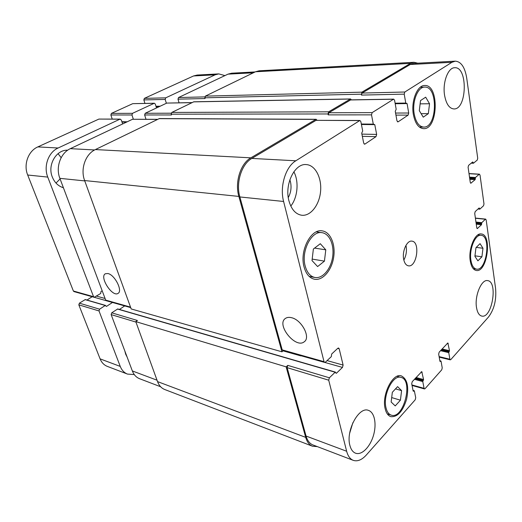 <?xml version="1.0" encoding="UTF-8"?>
<svg xmlns="http://www.w3.org/2000/svg" width="522" height="522" viewBox="0 0 522 522"><rect width="100%" height="100%" fill="white"/><g stroke="black" fill="none" stroke-linecap="round" stroke-linejoin="round"><path stroke-width="0.78" d="M127.081 356.963L125.665 354.184L124.823 350.967M63.416 187.763C58.281 186.158 54.575 182.563 52.291 176.971C47.254 164.945 56.265 149.573 67.716 150.186M56.004 183.072L60.095 178.935M61.146 157.703L58.072 153.638M120.288 119.114L98.919 119.075L37.832 146.904C28.273 150.956 23.307 164.56 27.692 175.014L73.374 291.008L73.993 291.589L94.182 297.299L93.562 296.698L47.763 177.088C43.359 166.283 48.429 152.196 58.118 148L119.916 119.192L121.3 119.956L122.618 123.955M133.325 119.186L131.962 114.977L132.529 113.32L154.336 103.225L132.745 103.663L111.421 113.378L110.866 114.984L112.23 119.068M166.355 103.284L165.187 99.434L165.722 97.842L215.123 74.822L218.77 73.896L197.179 75.057L193.545 75.964L144.372 98.364L143.844 99.911L144.94 103.389M105.561 305.429L85.301 299.55L79.396 303.165L78.822 304.848L100.094 358.862C101.614 362.568 104.022 365.074 107.323 366.385L127.498 374.091C124.184 372.78 121.77 370.215 120.256 366.418L99.01 310.936L99.591 309.194L105.242 305.481L106.56 306.375L112.484 302.466M92.166 296.724L86.985 300.039M102.175 290.774L100.968 291.55L100.713 293.488L94.182 297.299M134.285 374.574L127.498 374.091M218.77 73.896L224.93 75.605M154.336 103.225L155.295 104.061L156.496 107.943M291.309 317.65C301.514 319.562 311.053 337.46 304.248 341.773C295.641 349.14 275.884 324.599 285.397 318.446C286.924 317.363 288.894 317.095 291.309 317.65M107.891 273.535C114.781 274.716 123.075 291.139 117.992 293.41C112.302 297.383 99.076 276.797 105.385 273.75L107.891 273.535M401.588 390.626L400.42 400.191L395.232 405.914L391.148 402.018L392.335 392.296L397.588 386.632L401.588 390.626L395.513 388.87M400.42 400.191L391.689 397.575M482.981 248.257L481.917 256.791L477.904 260.85L474.903 256.302L475.979 247.643L480.044 243.65L482.981 248.257L476.24 247.389M481.917 256.791L474.961 255.839M429.534 103.747L428.327 113.652L423.244 117.163L419.303 110.657L420.523 100.576L425.678 97.177L429.534 103.747L420.125 103.858M428.327 113.652L421.13 113.665M325.78 249.823L324.443 261.137L317.611 266.566L312.012 260.569L313.37 249.033L320.312 243.715L325.78 249.823L314.583 248.1M324.443 261.137L312.182 259.095M470.909 260.282C471.816 265.587 473.669 268.53 476.475 269.13C486.608 271.342 491.456 235.84 481.088 235.311C475.281 234.058 468.984 249.268 470.909 260.282M470.257 260.935C468.169 249.04 474.974 232.603 481.238 233.954C492.448 234.522 487.209 272.869 476.26 270.474C473.239 269.835 471.236 266.651 470.257 260.935M385.973 407.662C386.933 411.76 388.688 414.253 391.232 415.134C403.545 419.766 413.698 380.029 401.007 377.406C393.125 374.313 382.685 394.913 385.973 407.662M385.125 408.589C381.562 394.815 392.851 372.558 401.346 375.892C407.349 379.011 409.091 386.815 406.579 399.297C402.769 411.453 397.51 417.241 390.789 416.641C388.048 415.688 386.163 413.006 385.125 408.589M305.155 265.926C306.982 272.562 310.212 276.412 314.857 277.469C322.459 278.944 330.72 269.326 332.566 257.333C334.537 245.366 329.676 233.66 322.002 232.681C311.595 230.437 300.926 251.023 305.155 265.926M304.026 266.807C299.445 250.71 310.975 228.466 322.198 230.874C330.511 231.925 335.757 244.583 333.63 257.509C331.64 270.455 322.713 280.856 314.479 279.244C309.487 278.102 306.003 273.959 304.026 266.807M414.227 114.083C415.884 122.285 419.029 126.611 423.642 127.074C437.208 128.105 438.434 86.032 424.66 87.109C417.75 86.809 411.884 101.738 414.227 114.083M413.391 114.644C410.86 101.314 417.189 85.184 424.654 85.497C439.544 84.329 438.212 129.789 423.551 128.66C418.579 128.158 415.192 123.486 413.391 114.644M476.508 307.517C474.439 295.876 481.552 278.983 487.646 280.627C498.216 281.573 492.063 318.779 481.76 316.071C479.111 315.412 477.362 312.561 476.508 307.517M288.907 200.742C284.327 184.383 294.793 163.112 306.283 164.587C315.301 165.056 321.891 177.871 320.573 191.417C319.399 204.976 310.629 216.343 301.709 215.247C295.615 214.229 291.348 209.394 288.907 200.742M293.853 171.784C299.139 181.473 297.69 197.505 290.793 206.066M288.274 197.538C290.943 192.657 291.674 187.391 290.454 181.734L289.86 179.777M352.879 422.696L349.681 433.182M349.89 445.423C345.616 430.787 358.973 406.168 368.454 410.39C374.613 412.315 376.864 424.184 373.413 435.609C370.059 447.067 361.681 455.536 355.547 453.194C352.859 452.13 350.973 449.54 349.89 445.423M444.561 95.213C442.428 82.58 448.026 67.547 454.655 67.73C468.058 66.405 467.086 109.764 453.892 108.941C449.279 108.517 446.166 103.943 444.561 95.213M283.603 201.472C279.557 186.615 285.599 166.779 295.824 160.789L359.899 120.478L360.846 121.626L362.712 131.009L361.7 133.149L363.684 143.08L364.571 144.176L364.976 144.052L376.016 136.647L376.649 134.422L374.776 124.634L373.295 124.138L371.514 114.866L372.153 112.628L393.699 99.128L394.573 100.257L396.178 109.281L395.258 111.29L396.968 120.856L398.123 121.828L408.126 115.121L408.706 113.013L407.088 103.584L405.764 103.062L404.224 94.136L404.818 92.016L451.928 62.294L455.295 61.159C461.115 61.616 464.919 67.24 466.714 78.019L477.715 158.231L477.238 160.078L473.467 163.216L472.691 161.957L468.586 165.357L468.097 167.236L470.27 182.393L470.811 183.235L475.17 179.62L475.464 177.493L479.196 174.289L480.018 175.014L483.985 203.939L483.522 205.759L479.888 209.107L479.15 207.965L475.19 211.599L474.72 213.446L476.775 227.827L477.258 228.59L481.499 224.734L481.786 222.659L485.382 219.247L486.171 219.873L495.593 288.535C496.526 299.909 494.19 309.37 488.572 316.926L450.78 359.619L450.284 359.847L449.892 359.24L448.757 352.637L449.494 350.712L447.856 342.954L439.178 352.148L438.669 354.125L439.955 361.315L441.051 361.224L442.232 367.873L441.736 369.83L425.045 388.688L424.471 388.942L424.073 388.348L422.774 381.589L423.57 379.546L421.75 371.625L412.243 381.66L411.701 383.735L413.176 391.102L414.377 390.945L415.727 397.757L415.199 399.813L366.353 454.982C361.844 459.934 357.479 461.722 353.257 460.345C350.125 459.079 347.92 456.052 346.647 451.249L328.71 380.186L329.375 377.791L335.157 372.225L336.403 373.276L342.465 367.416L343.111 365.08L339.176 348.748L338.589 348.004L337.832 348.259L331.666 354.02L331.307 356.643L325.441 362.137L324.625 362.412L324.038 361.674L283.603 201.472L239.866 196.951C235.663 182.837 241.569 164.078 251.832 158.42L316.051 120.341L359.899 120.478M403.689 259.349C401.914 251.252 407.023 240.081 411.917 241.144C420.53 241.738 416.797 267.669 408.361 265.809C406.057 265.32 404.498 263.166 403.689 259.349M130.709 307.621L106.318 300.724L105.692 300.117L59.867 178.341C55.456 167.327 60.591 152.946 70.353 148.659L132.536 119.27L157.618 119.323M145.99 119.257L144.633 114.97L145.207 113.281L166.779 103.082L192.07 102.58M179.066 102.801L177.989 99.154L178.524 97.536L228.029 74.137L231.677 73.197L255.114 71.938M160.645 386.756L139.589 378.718C136.268 377.393 133.854 374.803 132.34 370.946L111.14 314.596L111.728 312.815L117.731 308.952L335.47 372.114M119.421 309.448L124.686 305.918M403.839 260.073C406.318 255.428 407.023 250.527 405.953 245.373M455.295 61.159L413.678 63.403L410.22 64.5L362.059 93.06L361.472 95.089L361.883 92.159L410.533 63.377L413.972 62.288L259.108 70.803L255.486 71.762L205.342 96.126L205.009 98.554L177.989 99.154M393.699 99.128L350.738 99.865L328.847 112.752L328.221 114.886L328.018 113.953L328.651 111.812L350.549 98.952L193.845 101.79L171.797 112.432L171.209 114.188L171.444 114.957L144.633 114.97M316.215 119.284L159.393 118.559L95.382 149.573C85.464 154.049 80.186 169.076 84.629 180.553L131.192 308.946L281.958 351.808L238.854 196.416C234.639 182.276 240.564 163.484 250.854 157.833L315.836 119.394L317.154 120.236M111.728 312.815L137.41 320.482L135.785 321.617L157.54 381.602C159.034 385.562 161.442 388.205 164.763 389.529L312.508 446.225C309.305 444.933 307.034 441.984 305.69 437.364L286.134 366.855L287.785 365.374L329.375 377.791M353.257 460.345L312.9 444.927C309.69 443.635 307.406 440.672 306.062 436.04L287.126 367.651L287.785 365.374M324.625 362.412L282.813 350.601L282.206 349.877L239.866 196.951M300.809 355.887L283.048 350.862M283.218 350.712L281.958 351.808M350.549 98.952L351.417 99.852M317.311 446.61L312.508 446.225M413.972 62.288L417.763 63.182M286.134 366.855L135.785 321.617M93.562 296.698L73.374 291.008M47.763 177.088L27.692 175.014M105.085 298.499L96.596 296.124M106.123 300.646L94.384 297.331M106.56 306.375L106.005 306.212M105.242 305.481L84.988 299.602M99.591 309.194L79.396 303.165M99.01 310.936L78.822 304.848M120.256 366.418L100.094 358.862M215.123 74.822L193.545 75.964M165.722 97.842L144.372 98.364M165.187 99.434L143.844 99.911M160.176 106.201L155.974 106.26M159.314 106.612L156.098 106.651M154.016 103.297L132.745 103.663M132.529 113.32L111.421 113.378M131.962 114.977L110.866 114.984M127.224 121.776L121.887 121.724M126.5 122.122L121.998 122.076M119.916 119.192L98.919 119.075M58.118 148L37.832 146.904M84.76 180.912L59.867 178.341M94.626 149.964L70.353 148.659M157.435 119.414L132.536 119.27M171.203 113.209L145.207 113.281M191.913 102.658L166.779 103.082M204.787 96.89L178.524 97.536M253.346 72.799L228.029 74.137M157.031 380.199L132.34 370.946M135.948 322.074L111.14 314.596M130.526 307.119L105.692 300.117M251.832 158.42L295.824 160.789M316.051 120.341L359.527 120.595M364.18 144.026L364.976 144.052M362.333 136.327L376.016 136.647M361.89 134.115L376.649 134.422M328.847 112.752L372.153 112.628M328.221 114.886L371.514 114.866M350.425 99.956L393.399 99.226M397.464 121.822L398.123 121.828M395.937 115.121L408.126 115.121M395.572 113.046L408.706 113.013M362.059 93.06L404.818 92.016M361.472 95.089L404.224 94.136M410.22 64.5L451.928 62.294M470.524 183.072L471.125 183.111M469.024 173.709L479.196 174.289M476.958 228.375L477.597 228.447M475.405 218.248L485.382 219.247M439.119 356.611L449.892 359.24M447.217 343.339L448.274 343.58M411.949 384.949L424.073 388.348M421.097 371.958L422.167 372.245M306.062 436.04L346.647 451.249M287.126 367.651L328.71 380.186M324.828 362.438L342.465 367.416M327.085 360.598L343.111 365.08M337.721 348.37L339.176 348.748M282.206 349.877L324.038 361.674M335.157 372.225L117.404 309.017M305.69 437.364L157.54 381.602M413.972 390.808L413.065 390.547M413.581 391.239L413.183 391.122M423.57 379.546L416.041 377.504M423.355 380.355L415.408 378.196M422.983 380.779L415.029 378.607M422.774 381.589L414.403 379.298M440.679 361.074L439.876 360.872M440.327 361.472L439.974 361.381M449.494 350.712L442.082 348.964M449.298 351.482L441.475 349.636M448.953 351.867L441.129 350.014M448.757 352.637L440.516 350.68M481.786 222.659L475.953 222.052M481.597 223.39L476.057 222.809M481.682 224.003L476.149 223.416M481.499 224.734L476.253 224.173M479.477 208.226L478.915 208.174M479.561 208.846L478.309 208.735M475.464 177.493L469.513 177.134M475.274 178.237L469.624 177.891M475.366 178.876L469.715 178.531M475.17 179.62L469.82 179.287M473.036 162.257L472.364 162.225M473.128 162.91L471.62 162.844M410.533 63.377L255.486 71.762M361.883 92.159L205.342 96.126M361.296 94.182L204.8 97.81M405.764 103.062L395.095 103.199M405.979 103.467L395.167 103.597M407.088 103.584L395.193 103.728M350.242 99.043L193.531 101.868M328.651 111.812L171.797 112.432M328.018 113.953L171.209 114.188M373.295 124.138L361.322 124.021M374.776 124.634L361.413 124.497M315.836 119.394L159.008 118.651M250.854 157.833L95.382 149.573M238.854 196.416L84.629 180.553M336.403 373.276L335.874 373.119M159.464 106.54L156.078 106.586M126.552 122.096L121.991 122.05M304.75 341.329L304.248 341.773M473.232 268.641L476.475 269.13M477.832 234.933L481.088 235.311M387.285 413.881L391.232 415.134M397.053 376.316L401.007 377.406M309.148 276.399L314.857 277.469M316.254 231.905L322.002 232.681M419.342 127.022L423.642 127.074M420.321 87.233L424.66 87.109M469.004 173.572L479.49 174.172M475.379 218.079L485.701 219.116M439.211 357.139L450.284 359.847M412.047 385.458L424.471 388.942M414.214 390.704L413.026 390.365M440.888 360.983L439.85 360.722M479.757 209.159L478.015 209.002M473.35 163.262L471.236 163.158M406.096 103.5L395.174 103.637M373.654 124.582L361.407 124.458"/></g></svg>
